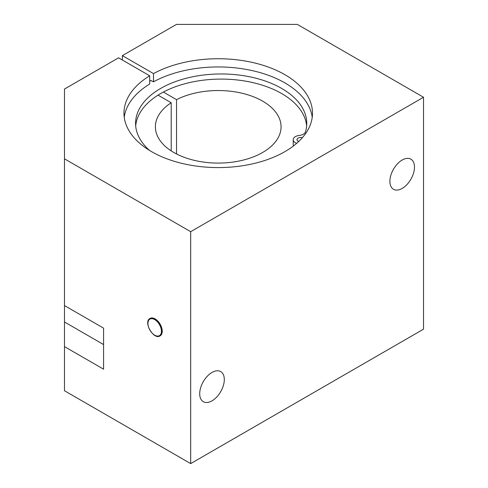 <?xml version="1.0" encoding="UTF-8"?>
<svg xmlns="http://www.w3.org/2000/svg" width="488" height="488" viewBox="0 0 488 488"><rect width="100%" height="100%" fill="white"/><g stroke="black" fill="none" stroke-linecap="round" stroke-linejoin="round"><path stroke-width="0.73" d="M150.06 318.438A10.053 5.807 60 0 1 150.103 318.414A10.053 5.807 60 0 1 160.155 324.215A10.053 5.807 60 0 1 160.155 335.829A10.053 5.807 60 0 1 160.113 335.854M224.303 379.536A17.385 10.041 -60 0 1 216.715 397.037A17.385 10.041 -60 0 1 203.313 401.697A17.385 10.041 -60 0 1 203.313 381.616A17.385 10.041 -60 0 1 220.698 371.582A17.385 10.041 -60 0 1 224.303 379.536M414.483 167.122A17.385 10.041 -60 0 1 406.894 184.623A17.385 10.041 -60 0 1 393.493 189.277A17.385 10.041 -60 0 1 393.493 169.202A17.385 10.041 -60 0 1 410.878 159.161A17.385 10.041 -60 0 1 414.483 167.122M64.483 346.614L64.483 305.567L103.584 328.143L103.584 369.19L64.483 346.614L64.483 390.742L190.68 463.6L423.517 329.174L423.517 97.258L190.68 231.684L190.68 463.6M190.68 231.684L64.483 158.826L64.483 305.567M122.384 60.036L122.384 55.62L176.461 24.4L297.32 24.4L423.517 97.258M150.847 80.575L153.513 81.801A94.257 54.418 180 0 1 252.253 70.62A94.257 54.418 180 0 1 312.216 117.266M124.239 117.266A94.257 54.418 180 0 1 149.694 84.009L149.694 75.799L118.56 57.828L64.483 89.048L64.483 158.826M122.384 55.62L153.513 73.597L153.513 81.801M153.513 73.597A94.257 54.418 180 0 1 255.547 63.19A94.257 54.418 180 0 1 312.491 113.161A94.257 54.418 180 0 1 218.227 167.585A94.257 54.418 180 0 1 123.97 113.161A94.257 54.418 180 0 1 149.694 75.799M163.364 92.055L176.54 99.662L176.54 153.958M171.209 150.877L171.209 102.742L158.033 95.136M171.209 102.742A62.842 36.283 0 0 0 155.385 126.813A62.842 36.283 0 0 0 218.227 163.09A62.842 36.283 0 0 0 281.07 126.813A62.842 36.283 0 0 0 244.006 93.727A62.842 36.283 0 0 0 176.54 99.662M298.686 141.514A3.77 2.178 180 0 1 298.089 141.233A3.77 2.178 180 0 1 296.985 139.696A3.77 2.178 180 0 1 302.346 137.72M296.655 143.35A7.54 4.355 180 0 1 293.215 139.696A7.54 4.355 180 0 1 299.4 135.414A7.54 4.355 0 0 0 305.47 131.876A85.589 49.416 0 0 0 306.751 123.373A85.589 49.416 0 0 0 221.162 73.962A85.589 49.416 0 0 0 135.572 123.373A85.589 49.416 0 0 0 149.554 150.438M135.688 125.941A85.589 49.416 180 0 1 221.162 79.093A85.589 49.416 180 0 1 306.635 125.941M293.215 139.696L293.215 144.826A7.54 4.355 0 0 0 293.465 145.942M149.694 81.215A98.033 56.596 180 0 1 151.121 80.422M154.684 319.579A9.553 5.514 60 0 1 160.534 334.652A9.553 5.514 60 0 1 148.84 327.899A9.553 5.514 60 0 1 154.684 319.579M155.044 318.963A10.053 5.807 -120 0 0 150.017 318.463C142.947 321.769 153.671 340.343 160.07 335.878A10.053 5.807 -120 0 0 161.613 327.82A10.053 5.807 -120 0 0 155.044 318.963M64.483 321.988L103.584 344.565"/></g></svg>
